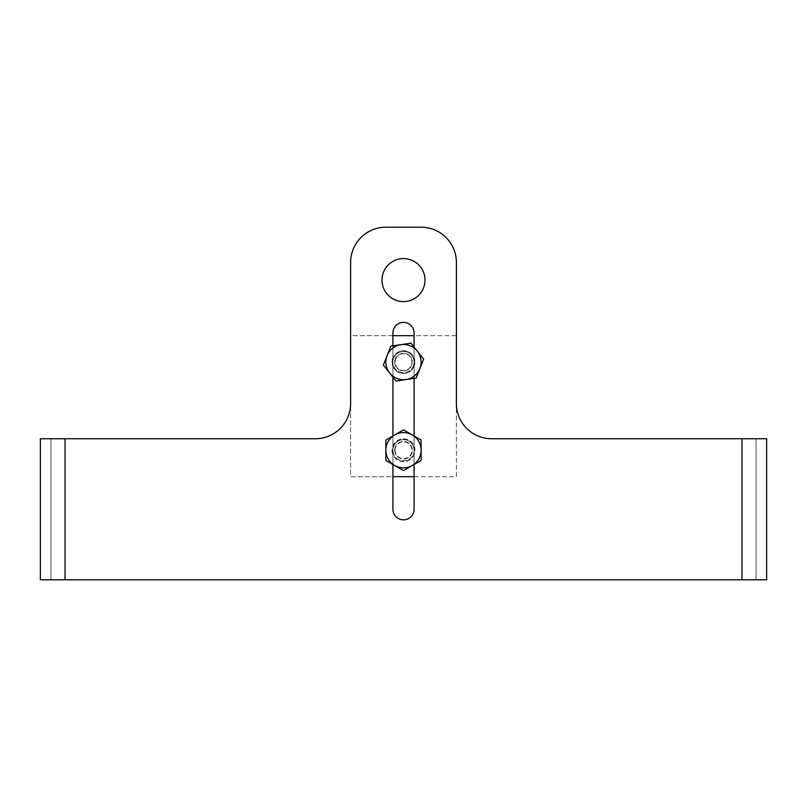 <?xml version="1.0" encoding="UTF-8"?>
<svg xmlns="http://www.w3.org/2000/svg" width="807" height="807" viewBox="0 0 807 807"><rect width="100%" height="100%" fill="white"/><g stroke="black" fill="none" stroke-linecap="round" stroke-linejoin="round"><path stroke-width="0.61" stroke-dasharray="4.04 3.03" d="M381.993 280.1A21.507 21.507 0 0 0 403.5 301.606A21.507 21.507 0 0 0 425.007 280.1A21.507 21.507 0 0 1 403.5 301.606A21.507 21.507 0 0 1 381.993 280.1A21.507 21.507 0 0 0 403.5 301.606A21.507 21.507 0 0 0 425.007 280.1A21.507 21.507 0 0 0 403.5 258.593A21.507 21.507 0 0 0 381.993 280.1A21.507 21.507 0 0 1 403.5 258.593A21.507 21.507 0 0 1 425.007 280.1A21.507 21.507 0 0 0 403.5 258.593A21.507 21.507 0 0 0 381.993 280.1M385.867 227.211L421.133 227.211A35.256 35.256 0 0 1 456.389 262.467A35.256 35.256 0 0 0 421.133 227.211L385.867 227.211A35.256 35.256 0 0 0 350.611 262.467L350.611 403.5A35.256 35.256 0 0 1 315.355 438.756A35.256 35.256 0 0 0 350.611 403.5L350.611 262.467A35.256 35.256 0 0 1 385.867 227.211A35.256 35.256 0 0 0 350.611 262.467L350.611 403.5A35.256 35.256 0 0 1 315.355 438.756L40.35 438.756L40.35 579.789L766.65 579.789L65.034 579.789L756.068 579.789L756.068 438.756L491.645 438.756L756.068 438.756L756.068 579.789L766.65 579.789L766.65 438.756L766.65 579.789L766.65 438.756L756.068 438.756L756.068 579.789L756.068 438.756L491.645 438.756A35.256 35.256 0 0 1 456.389 403.5A35.256 35.256 0 0 0 491.645 438.756M65.034 438.756L50.932 438.756L65.034 438.756L65.034 579.789M414.082 509.267L414.082 332.988A10.582 10.582 0 0 0 403.5 322.407A10.582 10.582 0 0 0 392.918 332.988L392.918 509.267A10.582 10.582 0 0 0 403.5 519.849A10.582 10.582 0 0 0 414.082 509.267L414.082 332.988A10.582 10.582 0 0 0 403.5 322.407A10.582 10.582 0 0 0 392.918 332.988L392.918 509.267A10.582 10.582 0 0 0 403.5 519.849A10.582 10.582 0 0 0 414.082 509.267L414.082 332.988M421.133 227.211A35.256 35.256 0 0 1 456.389 262.467L456.389 403.5M392.918 345.86L392.918 377.121M392.918 435.992L392.918 464.489M414.082 464.489L414.082 435.992M414.082 378.342L414.082 347.081M50.932 438.756L50.932 579.789L50.932 438.756M392.918 509.267L392.918 332.988M394.684 362.101A8.816 8.816 0 0 0 403.5 370.917A8.816 8.816 0 0 0 412.316 362.101A8.816 8.816 0 0 0 403.5 353.284A8.816 8.816 0 0 0 394.684 362.101A8.816 8.816 0 0 0 403.5 370.917A8.816 8.816 0 0 0 412.316 362.101A8.816 8.816 0 0 0 403.5 353.284A8.816 8.816 0 0 0 394.684 362.101M394.684 450.245A8.816 8.816 0 0 0 403.5 459.062A8.816 8.816 0 0 0 412.316 450.245A8.816 8.816 0 0 0 403.5 441.429A8.816 8.816 0 0 0 394.684 450.245A8.816 8.816 0 0 0 403.5 459.062A8.816 8.816 0 0 0 412.316 450.245A8.816 8.816 0 0 0 403.5 441.429A8.816 8.816 0 0 0 394.684 450.245M392.918 335.662L350.611 335.662L350.611 476.685L456.389 476.685L456.389 335.662L350.611 335.662L350.611 476.685L392.918 476.685M414.082 476.685L456.389 476.685L456.389 335.662L414.082 335.662M413.345 365.975A10.582 10.582 0 0 1 399.626 371.946A10.582 10.582 0 0 1 393.655 358.227A10.582 10.582 0 0 0 399.626 371.946A10.582 10.582 0 0 0 413.345 365.975A10.582 10.582 0 0 0 407.374 352.255A10.582 10.582 0 0 0 393.655 358.227A10.582 10.582 0 0 1 407.374 352.255A10.582 10.582 0 0 1 413.345 365.975A10.582 10.582 0 0 0 407.374 352.255A10.582 10.582 0 0 0 393.655 358.227M395.672 359.024A8.413 8.413 0 0 1 406.577 354.273A8.413 8.413 0 0 1 411.328 365.178A8.413 8.413 0 0 1 400.423 369.929A8.413 8.413 0 0 1 395.672 359.024M419.902 368.557A17.633 17.633 0 0 0 409.956 345.699A17.633 17.633 0 0 0 387.098 355.645A17.633 17.633 0 0 1 417.29 351.126A17.633 17.633 0 0 1 406.113 379.532A17.633 17.633 0 0 1 387.098 355.645A17.633 17.633 0 0 0 397.044 378.503A17.633 17.633 0 0 0 419.902 368.557L423.635 359.085L410.955 343.157L390.82 346.173L383.365 365.117L396.045 381.045L416.18 378.029L419.902 368.557M414.082 450.245A10.582 10.582 0 0 1 403.5 460.817A10.582 10.582 0 0 1 392.918 450.245A10.582 10.582 0 0 0 403.5 460.817A10.582 10.582 0 0 0 414.082 450.245A10.582 10.582 0 0 0 403.5 439.664A10.582 10.582 0 0 0 392.918 450.245A10.582 10.582 0 0 1 403.5 439.664A10.582 10.582 0 0 1 414.082 450.245A10.582 10.582 0 0 0 403.5 439.664A10.582 10.582 0 0 0 392.918 450.245M395.087 450.245A8.413 8.413 0 0 1 403.5 441.833A8.413 8.413 0 0 1 411.913 450.245A8.413 8.413 0 0 1 403.5 458.658A8.413 8.413 0 0 1 395.087 450.245M421.133 450.245A17.633 17.633 0 0 0 403.5 432.613A17.633 17.633 0 0 0 385.867 450.245A17.633 17.633 0 0 1 412.316 434.973A17.633 17.633 0 0 1 412.316 465.508A17.633 17.633 0 0 1 385.867 450.245A17.633 17.633 0 0 0 403.5 467.868A17.633 17.633 0 0 0 421.133 450.245L421.133 440.067L403.5 429.889L385.867 440.067L385.867 460.424L403.5 470.602L421.133 460.424L421.133 450.245A17.633 17.633 0 0 0 403.5 432.613A17.633 17.633 0 0 0 385.867 450.245A17.633 17.633 0 0 0 403.5 467.868A17.633 17.633 0 0 0 421.133 450.245A17.633 17.633 0 0 0 403.5 432.613A17.633 17.633 0 0 0 385.867 450.245A17.633 17.633 0 0 0 403.5 467.868A17.633 17.633 0 0 0 421.133 450.245M392.222 362.101A11.278 11.278 0 0 0 403.5 373.379A11.278 11.278 0 0 0 414.778 362.101A11.278 11.278 0 0 0 403.5 350.823A11.278 11.278 0 0 0 392.222 362.101A11.278 11.278 0 0 0 403.5 373.379A11.278 11.278 0 0 0 414.778 362.101A11.278 11.278 0 0 0 403.5 350.823A11.278 11.278 0 0 0 392.222 362.101M421.133 362.101A17.633 17.633 0 0 0 403.5 344.468A17.633 17.633 0 0 0 385.867 362.101A17.633 17.633 0 0 0 403.5 379.734A17.633 17.633 0 0 0 421.133 362.101A17.633 17.633 0 0 0 403.5 344.468A17.633 17.633 0 0 0 385.867 362.101A17.633 17.633 0 0 0 403.5 379.734A17.633 17.633 0 0 0 421.133 362.101M392.222 450.245A11.278 11.278 0 0 0 403.5 461.523A11.278 11.278 0 0 0 414.778 450.245A11.278 11.278 0 0 0 403.5 438.958A11.278 11.278 0 0 0 392.222 450.245A11.278 11.278 0 0 0 403.5 461.523A11.278 11.278 0 0 0 414.778 450.245A11.278 11.278 0 0 0 403.5 438.958A11.278 11.278 0 0 0 392.222 450.245M741.966 438.756L741.966 579.789M392.838 357.905A11.459 11.459 0 0 0 399.304 372.763A11.459 11.459 0 0 0 414.162 366.297A11.459 11.459 0 0 0 407.696 351.438A11.459 11.459 0 0 0 392.838 357.905M392.041 450.245A11.459 11.459 0 0 0 403.5 461.705A11.459 11.459 0 0 0 414.959 450.245A11.459 11.459 0 0 0 403.5 438.786A11.459 11.459 0 0 0 392.041 450.245"/><path stroke-width="1.21" d="M381.993 280.1A21.507 21.507 0 0 0 403.5 301.606A21.507 21.507 0 0 0 425.007 280.1A21.507 21.507 0 0 0 403.5 258.593A21.507 21.507 0 0 0 381.993 280.1M40.35 438.756L315.355 438.756A35.256 35.256 0 0 0 350.611 403.5L350.611 262.467A35.256 35.256 0 0 1 385.867 227.211L421.133 227.211A35.256 35.256 0 0 1 456.389 262.467L456.389 403.5A35.256 35.256 0 0 0 491.645 438.756L766.65 438.756L766.65 579.789L40.35 579.789L40.35 438.756M414.082 347.081L414.082 332.988A10.582 10.582 0 0 0 403.5 322.407A10.582 10.582 0 0 0 392.918 332.988L392.918 345.86M392.918 377.121L392.918 435.992M392.918 464.489L392.918 509.267A10.582 10.582 0 0 0 403.5 519.849A10.582 10.582 0 0 0 414.082 509.267L414.082 464.489M414.082 435.992L414.082 378.342M392.918 332.988A10.582 10.582 0 0 1 403.5 322.407A10.582 10.582 0 0 1 414.082 332.988M414.082 509.267A10.582 10.582 0 0 1 403.5 519.849A10.582 10.582 0 0 1 392.918 509.267M385.867 227.211L421.133 227.211M491.645 438.756A35.256 35.256 0 0 1 456.389 403.5M392.918 476.685L414.082 476.685M414.082 335.662L392.918 335.662M400.887 344.67A17.633 17.633 0 0 1 417.29 351.126L423.635 359.085L416.18 378.029L396.045 381.045L383.365 365.117L390.82 346.173L410.955 343.157L417.29 351.126A17.633 17.633 0 0 1 406.113 379.532A17.633 17.633 0 0 1 387.098 355.645A17.633 17.633 0 0 1 400.887 344.67M394.684 434.973A17.633 17.633 0 0 1 412.316 434.973L421.133 440.067L421.133 460.424L403.5 470.602L385.867 460.424L385.867 440.067L403.5 429.889L412.316 434.973A17.633 17.633 0 0 1 412.316 465.508A17.633 17.633 0 0 1 385.867 450.245A17.633 17.633 0 0 1 394.684 434.973M65.034 438.756L65.034 579.789M741.966 438.756L741.966 579.789"/></g></svg>
